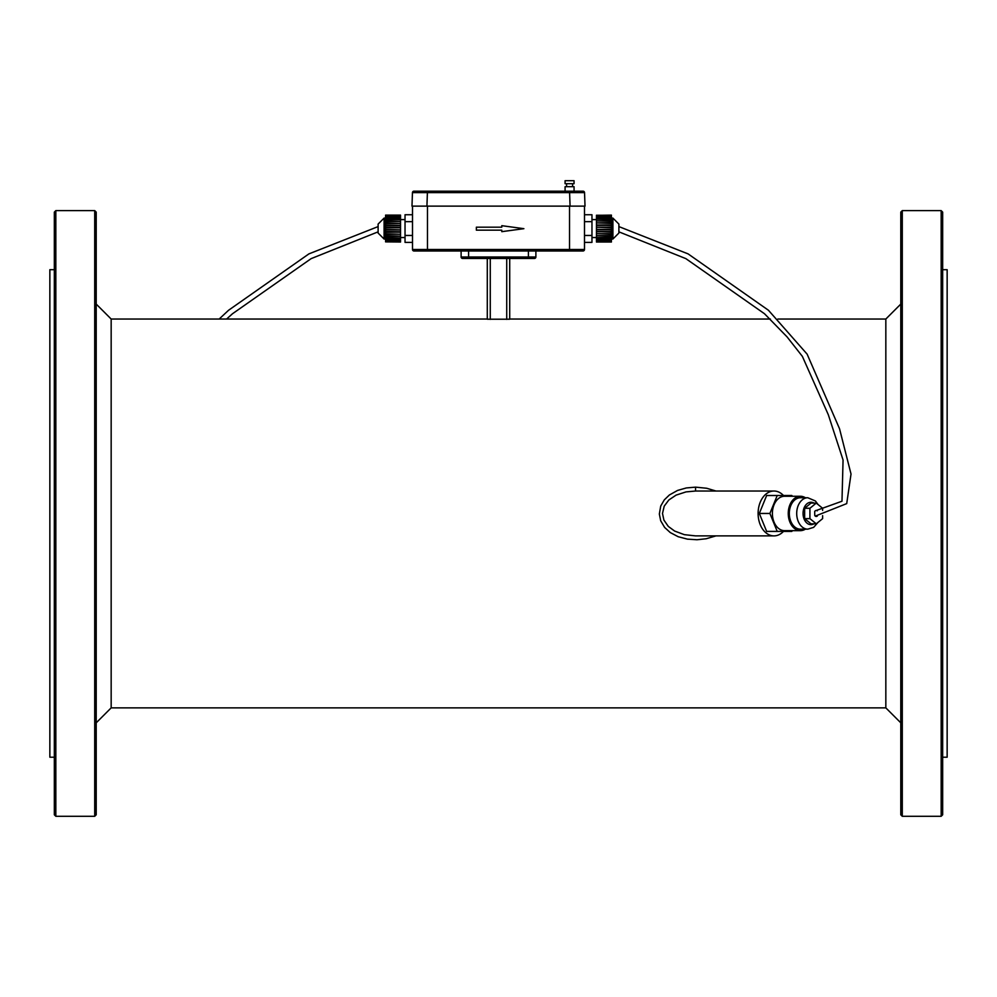 <?xml version="1.0" encoding="UTF-8"?>
<svg xmlns="http://www.w3.org/2000/svg" width="997" height="997" viewBox="0 0 997 997"><rect width="100%" height="100%" fill="white"/><g stroke="black" fill="none" stroke-linecap="round" stroke-linejoin="round"><path stroke-width="1.5" d="M902.285 210.616L900.789 212.112L900.789 814.798L902.285 816.294L941.168 816.294L941.168 210.616L902.285 210.616L902.285 816.294M942.663 269.689L947.15 269.689L947.15 757.222L942.663 757.222M941.168 210.616L942.663 212.112L942.663 814.798L941.168 816.294M94.715 210.616L96.211 212.112L96.211 814.798L94.715 816.294L94.715 210.616L55.832 210.616L55.832 816.294L94.715 816.294M54.337 269.689L49.85 269.689L49.85 757.222L54.337 757.222M55.832 210.616L54.337 212.112L54.337 814.798L55.832 816.294M584.491 242.383L591.969 242.383L591.969 235.466L584.491 235.466M584.491 214.741L591.969 214.741L591.969 235.466M584.491 221.658L591.969 221.658M412.509 242.383L405.031 242.383L405.031 235.466L412.509 235.466M412.509 214.741L405.031 214.741L405.031 235.466M412.509 221.658L405.031 221.658M501.79 225.683L501.79 227.179L476.367 227.179L476.367 230.17L501.79 230.17L501.79 231.665L523.886 228.674L501.79 225.683M378.112 228.562L378.112 224.076L378.112 233.049L378.112 231.84L311.151 258.622L232.5 313.743L226.606 319.04M385.59 241.885L400.545 242.022L385.59 241.885L385.59 215.103L400.545 215.103L385.59 215.24M400.545 241.885L385.59 241.785M400.545 241.785L385.59 241.386M400.545 241.386L385.59 241.187M400.545 241.187L400.545 240.539L385.59 240.539M400.545 240.539L385.59 240.252M400.545 240.252L400.545 239.367L385.59 239.367M400.545 239.367L385.59 238.993M400.545 238.993L400.545 237.897L385.59 237.897M400.545 237.897L385.59 237.46M400.545 237.46L400.545 236.177L385.59 236.177M400.545 236.177L385.59 235.666M400.545 235.666L400.545 234.245L385.59 234.245M400.545 234.245L385.59 233.697M400.545 233.697L400.545 232.151L385.59 232.151M400.545 232.151L385.59 231.79M400.545 231.79L385.59 231.578M400.545 231.578L400.545 229.971L385.59 229.971M400.545 229.971L385.59 229.846M400.545 229.846L385.59 229.372M400.545 229.372L400.545 227.752L385.59 227.752M400.545 227.752L385.59 227.279M400.545 227.279L385.59 227.154M400.545 227.154L400.545 225.546L385.59 225.546M400.545 225.546L385.59 225.334M400.545 225.334L385.59 224.973M400.545 224.973L400.545 223.428L385.59 223.428M400.545 223.428L385.59 222.879M400.545 222.879L400.545 221.459L385.59 221.459M400.545 221.459L385.59 220.948M400.545 220.948L400.545 219.664L385.59 219.664M400.545 219.664L385.59 219.228M400.545 219.228L400.545 218.131L385.59 218.131M400.545 218.131L385.59 217.757M400.545 217.757L400.545 216.872L385.59 216.872M400.545 216.872L385.59 216.586M400.545 216.586L400.545 215.938L385.59 215.938M400.545 215.938L385.59 215.738M400.545 215.738L385.59 215.34M770.394 319.04L509.716 319.04L509.716 258.472L509.716 319.214L487.284 319.214L487.284 258.472L487.284 319.04L111.166 319.04L111.166 707.87L885.835 707.87L900.789 722.825M715.971 535.888L706.188 538.754L697.015 539.751L687.419 539.14L678.172 536.71L670.258 532.56L664.613 527.413L660.699 520.795L659.341 514.028L660.724 506.052L664.289 499.896L669.361 494.998L677.586 490.424L686.322 487.944L695.57 487.147L706.686 488.256L715.971 491.023M783.492 531.401A22.433 15.865 -90 0 1 773.971 535.888A22.433 15.865 -90 0 1 758.106 513.455A22.433 15.865 -90 0 1 773.971 491.023A22.433 15.865 -90 0 1 783.492 495.509M773.971 491.023L695.57 491.023L685.986 491.907L676.053 495.135L668.837 499.983L664.201 506.177L662.507 513.467L663.89 520.06L668.302 526.416L674.645 531.065L684.328 534.654L695.545 535.888L773.971 535.888M534.392 258.472A1.496 1.496 0 0 0 535.888 256.977A1.496 1.496 0 0 1 534.392 258.472A1.496 1.496 0 0 0 535.888 256.977L528.41 256.977L528.41 258.472L534.392 258.472L462.608 258.472A1.496 1.496 0 0 1 461.113 256.977L461.113 250.995M759.315 513.455L766.643 531.401L777.224 531.401L769.896 513.455L759.315 513.455L766.643 495.509L791.88 495.509L792.179 496.257M792.179 530.653L791.88 531.401L777.224 531.401M769.896 513.455L777.224 495.509M535.888 256.977L535.888 250.995M805.364 529.158A17.198 12.163 -90 0 1 800.404 530.653L784.552 530.653A17.198 12.163 -90 0 1 772.388 513.455A17.198 12.163 -90 0 1 784.552 496.257L800.404 496.257A17.198 12.163 -90 0 1 805.364 497.752M427.464 250.995L427.464 249.499L412.509 249.499A1.496 1.496 0 0 0 414.004 250.995L582.996 250.995A1.496 1.496 0 0 0 584.491 249.499A1.496 1.496 0 0 1 582.996 250.995A1.496 1.496 0 0 0 584.491 249.499L584.491 206.13L570.072 206.13L569.599 192.62L584.541 192.62L583.046 191.175A1.496 1.496 0 0 1 584.541 192.62L583.046 191.175L427.401 191.175L427.401 192.62L569.599 192.62L569.599 191.175M800.404 530.653A17.198 12.163 -90 0 1 788.253 513.455A17.198 12.163 -90 0 1 800.404 496.257M800.404 529.158A15.703 11.104 -90 0 1 789.312 513.455A15.703 11.104 -90 0 1 800.404 497.752L807.807 497.752A15.703 11.104 -90 0 0 796.703 513.455A15.703 11.104 -90 0 0 807.807 529.158L800.404 529.158M412.509 249.499L412.509 206.13L585.015 206.13L584.541 192.62L585.015 206.13M804.641 518.639L810.985 523.811L816.269 523.811L809.925 518.639L804.641 518.639L804.641 508.271L810.985 503.099L816.269 503.099L822.612 508.271L822.612 510.389M822.612 515.648L822.612 518.639L816.269 523.811M809.925 518.639L809.925 508.271L804.641 508.271M809.925 508.271L816.269 503.099M817.328 516.047A2.991 2.119 -90 0 1 816.269 516.446A2.991 2.119 -90 0 1 814.773 515.561L814.686 511.473A2.991 2.119 -90 0 1 816.269 510.464A2.991 2.119 -90 0 1 817.266 510.813M618.888 228.562L618.888 233.049L618.888 224.076L618.888 226.593L688.092 253.886L768.438 310.254L807.121 354.134L839.536 428.747L851.027 474.036L846.715 503.61L815.284 516.097M611.41 215.34L596.455 215.34L611.41 215.103L611.41 242.022L596.455 242.022L611.41 241.785M596.455 215.24L611.41 215.24M596.455 215.34L611.41 215.738M611.41 215.938L596.455 215.738M596.455 215.938L596.455 216.586L611.41 216.586M611.41 216.872L596.455 216.586M596.455 216.872L596.455 217.757L611.41 217.757M611.41 218.131L596.455 217.757M596.455 218.131L596.455 219.228L611.41 219.228M611.41 219.664L596.455 219.228M596.455 219.664L596.455 220.948L611.41 220.948M611.41 221.459L596.455 220.948M596.455 221.459L596.455 222.879L611.41 222.879M611.41 223.428L596.455 222.879M596.455 223.428L596.455 224.973L611.41 224.973M611.41 225.546L596.455 224.973M596.455 225.334L611.41 225.334M596.455 225.546L596.455 227.154L611.41 227.154M611.41 227.752L596.455 227.154M596.455 227.279L611.41 227.279M596.455 227.752L596.455 229.372L611.41 229.372M611.41 229.971L596.455 229.372M596.455 229.846L611.41 229.846M596.455 229.971L596.455 231.578L611.41 231.578M611.41 232.151L596.455 231.578M596.455 231.79L611.41 231.79M596.455 232.151L596.455 233.697L611.41 233.697M611.41 234.245L596.455 233.697M596.455 234.245L596.455 235.666L611.41 235.666M611.41 236.177L596.455 235.666M596.455 236.177L596.455 237.46L611.41 237.46M611.41 237.897L596.455 237.46M596.455 237.897L596.455 238.993L611.41 238.993M611.41 239.367L596.455 238.993M596.455 239.367L596.455 240.252L611.41 240.252M611.41 240.539L596.455 240.252M596.455 240.539L596.455 241.187L611.41 241.187M611.41 241.386L596.455 241.187M596.455 241.885L611.41 241.885M565.087 180.706L574.06 180.706L574.06 183.697L565.087 183.697L565.087 180.706M572.565 186.688L572.565 183.697M565.087 186.688L574.06 186.688L574.06 191.175L565.087 191.175L565.087 186.688M412.459 192.62L413.954 191.175A1.496 1.496 0 0 0 412.459 192.62L427.401 192.62L426.928 206.13L411.985 206.13L412.459 192.62A1.496 1.496 0 0 1 413.954 191.175L427.401 191.175M378.112 224.076L384.094 218.094L384.094 239.031L378.112 233.049M777.834 319.04L885.835 319.04L885.835 707.87M490.275 258.472L490.275 319.364M506.725 258.472L506.725 319.364M468.59 258.472L468.59 256.977L461.113 256.977M468.59 250.995L468.59 256.977L528.41 256.977L528.41 250.995M427.464 206.13L427.464 249.499L569.536 249.499L569.536 250.995M584.491 249.499L569.536 249.499L569.536 206.13M814.026 523.811A11.216 7.926 -90 0 1 803.208 515.648A11.216 7.926 -90 0 1 810.985 502.239A11.216 7.926 -90 0 1 814.026 503.099M611.41 218.094L612.906 218.094L612.906 239.031L618.888 233.049M695.57 487.147L695.57 491.023M591.969 237.535L596.455 237.535M591.969 219.589L596.455 219.589M400.545 237.535L405.031 237.535M400.545 219.589L405.031 219.589M378.112 226.593L308.908 253.886L228.562 310.266L219.166 319.04M384.094 239.031L385.59 239.031M384.094 218.094L385.59 218.094M111.166 319.04L96.211 304.085M111.166 707.87L96.211 722.825M885.835 319.04L900.789 304.085M618.888 231.84L685.849 258.622L764.5 313.743L787.044 336.861L802.361 356.365L828.295 414.69L843.063 459.991L841.979 501.229L815.21 510.863M612.906 218.094L618.888 224.076M611.41 239.031L612.906 239.031M807.807 529.158L813.639 527.363L818.101 522.316M818.101 504.594L815.396 500.968L807.807 497.752M566.583 186.688L566.583 183.697"/></g></svg>
